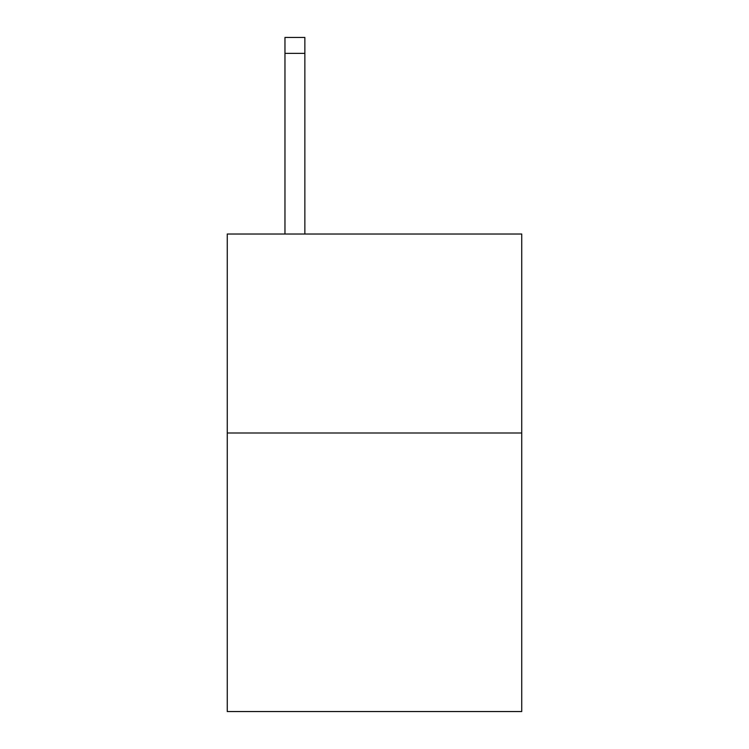 <?xml version="1.0" encoding="UTF-8"?>
<svg xmlns="http://www.w3.org/2000/svg" width="749" height="749" viewBox="0 0 749 749"><rect width="100%" height="100%" fill="white"/><g stroke="black" fill="none" stroke-linecap="round" stroke-linejoin="round"><path stroke-width="1.12" d="M521.735 432.997L521.735 711.55L227.265 711.55L227.265 234.025L521.735 234.025L521.735 432.997L227.265 432.997M304.862 234.025L304.862 53.366L284.966 53.366L284.966 37.45L304.862 37.45L304.862 53.366M284.966 234.025L284.966 53.366"/></g></svg>
